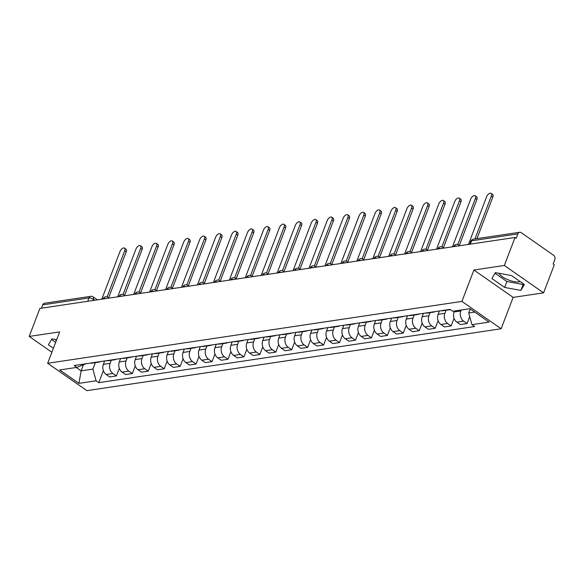 <?xml version="1.0" encoding="UTF-8"?>
<svg xmlns="http://www.w3.org/2000/svg" width="584" height="584" viewBox="0 0 584 584"><rect width="100%" height="100%" fill="white"/><g stroke="black" fill="none" stroke-linecap="round" stroke-linejoin="round"><path stroke-width="0.88" d="M56.276 340.727A12.673 4.752 20.9 0 1 55.392 339.501M520.256 281.627A12.673 4.752 20.9 0 1 519.307 281.831A12.673 4.752 20.9 0 1 507.686 279.641A12.673 4.752 20.9 0 1 498.875 273.268M543.58 292.839L504.357 265.472L515.051 237.462L39.895 308.432L29.2 336.435L59.648 331.887L47.662 363.277L86.892 390.645L501.145 328.77L513.132 297.387L543.58 292.839L554.274 264.829L553.136 264.026L554.8 259.668A3.248 2.511 81.5 0 0 553.588 255.259L521.22 232.673A3.248 2.511 81.5 0 0 519.665 232.279A3.248 2.511 81.5 0 0 517.862 233.899L471.573 240.812A3.248 1.219 -159.1 0 0 470.821 241.243L469.682 244.236M504.357 265.472L473.909 270.02L461.922 301.402L47.662 363.277M515.051 237.462L516.198 238.257L517.862 233.899M29.2 336.435L51.874 352.254M41.435 308.199L42.705 304.863A3.248 2.511 -98.5 0 1 44.515 303.242L90.805 296.329A3.248 2.511 81.5 0 0 88.994 297.95L42.705 304.863M104.66 360.963L103.368 364.35A7.475 5.767 81.5 0 0 106.157 374.497L109.646 376.928L116.391 375.921L112.902 373.49A7.475 5.767 -98.5 0 1 110.113 363.343L111.288 360.27M90.505 363.08A7.475 5.767 81.5 0 0 92.126 363.131L98.864 362.124A7.475 5.767 -98.5 0 1 97.251 362.073M119.311 368.278L116.391 375.921M100.397 361.598A7.475 5.767 -98.5 0 1 98.864 362.124M120.603 358.583L119.311 361.971A7.475 5.767 81.5 0 0 122.1 372.118L125.589 374.548L132.327 373.541L128.845 371.11A7.475 5.767 -98.5 0 1 126.056 360.963L127.232 357.882M106.449 360.7A7.475 5.767 81.5 0 0 108.062 360.751L114.807 359.744A7.475 5.767 -98.5 0 1 113.194 359.693M135.247 365.898L132.327 373.541M116.34 359.218A7.475 5.767 -98.5 0 1 114.807 359.744M136.547 356.203L135.247 359.591A7.475 5.767 81.5 0 0 138.036 369.738L141.525 372.169L148.27 371.161L144.781 368.73A7.475 5.767 -98.5 0 1 141.992 358.583L143.168 355.503M122.385 358.313A7.475 5.767 81.5 0 0 124.005 358.364L130.75 357.357A7.475 5.767 -98.5 0 1 129.13 357.306M151.19 363.518L148.27 371.161M132.276 356.839A7.475 5.767 -98.5 0 1 130.75 357.357M152.482 353.824L151.19 357.211A7.475 5.767 81.5 0 0 153.979 367.358L157.468 369.789L164.213 368.781L160.724 366.351A7.475 5.767 -98.5 0 1 157.935 356.203L159.111 353.123M138.328 355.933A7.475 5.767 81.5 0 0 139.941 355.984L146.686 354.977A7.475 5.767 -98.5 0 1 145.073 354.926M167.133 361.138L164.213 368.781M148.219 354.459A7.475 5.767 -98.5 0 1 146.686 354.977M168.426 351.437L167.133 354.831A7.475 5.767 81.5 0 0 169.922 364.971L173.412 367.409L180.149 366.402L176.667 363.963A7.475 5.767 -98.5 0 1 173.879 353.824L175.054 350.743M154.271 353.554A7.475 5.767 81.5 0 0 155.884 353.605L162.629 352.597A7.475 5.767 -98.5 0 1 161.016 352.546M183.069 358.758L180.149 366.402M164.162 352.079A7.475 5.767 -98.5 0 1 162.629 352.597M184.369 349.057L183.069 352.451A7.475 5.767 81.5 0 0 185.858 362.591L189.347 365.029L196.093 364.022L192.603 361.584A7.475 5.767 -98.5 0 1 189.815 351.444L190.99 348.363M170.207 351.174A7.475 5.767 81.5 0 0 171.827 351.225L178.573 350.217A7.475 5.767 -98.5 0 1 176.952 350.166M199.013 356.379L196.093 364.022M180.098 349.699A7.475 5.767 -98.5 0 1 178.573 350.217M200.305 346.677L199.013 350.064A7.475 5.767 81.5 0 0 201.801 360.211L205.291 362.649L212.036 361.642L208.546 359.204A7.475 5.767 -98.5 0 1 205.758 349.064L206.933 345.983M186.15 348.794A7.475 5.767 81.5 0 0 187.763 348.845L194.508 347.838A7.475 5.767 -98.5 0 1 192.895 347.787M214.956 353.992L212.036 361.642M196.042 347.312A7.475 5.767 -98.5 0 1 194.508 347.838M216.248 344.297L214.956 347.684A7.475 5.767 81.5 0 0 217.744 357.831L221.234 360.262L227.972 359.255L224.49 356.824A7.475 5.767 -98.5 0 1 221.701 346.677L222.876 343.604M202.093 346.414A7.475 5.767 81.5 0 0 203.707 346.465L210.452 345.458A7.475 5.767 -98.5 0 1 208.838 345.407M230.892 351.612L227.972 359.255M211.985 344.932A7.475 5.767 -98.5 0 1 210.452 345.458M232.191 341.917L230.892 345.305A7.475 5.767 81.5 0 0 233.68 355.452L237.17 357.882L243.915 356.875L240.425 354.444A7.475 5.767 -98.5 0 1 237.637 344.297L238.812 341.217M218.029 344.034A7.475 5.767 81.5 0 0 219.65 344.086L226.395 343.078A7.475 5.767 -98.5 0 1 224.774 343.027M246.835 349.232L243.915 356.875M227.921 342.553A7.475 5.767 -98.5 0 1 226.395 343.078M248.127 339.538L246.835 342.925A7.475 5.767 81.5 0 0 249.623 353.072L253.113 355.503L259.858 354.495L256.369 352.064A7.475 5.767 -98.5 0 1 253.58 341.917L254.755 338.837M233.972 341.647A7.475 5.767 81.5 0 0 235.586 341.698L242.331 340.691A7.475 5.767 -98.5 0 1 240.718 340.64M262.778 346.852L259.858 354.495M243.864 340.173A7.475 5.767 -98.5 0 1 242.331 340.691M264.07 337.158L262.778 340.545A7.475 5.767 81.5 0 0 265.567 350.692L269.056 353.123L275.794 352.115L272.312 349.685A7.475 5.767 -98.5 0 1 269.523 339.538L270.699 336.457M249.916 339.267A7.475 5.767 81.5 0 0 251.529 339.319L258.274 338.311A7.475 5.767 -98.5 0 1 256.653 338.26M278.714 344.472L275.794 352.115M259.807 337.793A7.475 5.767 -98.5 0 1 258.274 338.311M280.013 334.771L278.714 338.165A7.475 5.767 81.5 0 0 281.503 348.305L284.992 350.743L291.737 349.736L288.248 347.298A7.475 5.767 -98.5 0 1 285.459 337.158L286.635 334.077M265.851 336.888A7.475 5.767 81.5 0 0 267.472 336.939L274.217 335.931A7.475 5.767 -98.5 0 1 272.597 335.88M294.657 342.093L291.737 349.736M275.743 335.413A7.475 5.767 -98.5 0 1 274.217 335.931M295.949 332.391L294.657 335.785A7.475 5.767 81.5 0 0 297.446 345.925L300.935 348.363L307.68 347.356L304.191 344.918A7.475 5.767 -98.5 0 1 301.402 334.778L302.578 331.697M281.795 334.508A7.475 5.767 81.5 0 0 283.408 334.559L290.153 333.552A7.475 5.767 -98.5 0 1 288.54 333.5M310.6 339.713L307.68 347.356M291.686 333.033A7.475 5.767 -98.5 0 1 290.153 333.552M311.892 330.011L310.6 333.398A7.475 5.767 81.5 0 0 313.389 343.545L316.878 345.976L323.616 344.976L320.134 342.538A7.475 5.767 -98.5 0 1 317.346 332.391L318.521 329.318M297.738 332.128A7.475 5.767 81.5 0 0 299.351 332.179L306.096 331.172A7.475 5.767 -98.5 0 1 304.476 331.121M326.536 337.326L323.616 344.976M307.629 330.646A7.475 5.767 -98.5 0 1 306.096 331.172M327.836 327.631L326.536 331.018A7.475 5.767 81.5 0 0 329.325 341.166L332.814 343.596L339.559 342.589L336.07 340.158A7.475 5.767 -98.5 0 1 333.281 330.011L334.457 326.938M313.674 329.748A7.475 5.767 81.5 0 0 315.294 329.799L322.039 328.792A7.475 5.767 -98.5 0 1 320.419 328.741M342.479 334.946L339.559 342.589M323.565 328.266A7.475 5.767 -98.5 0 1 322.039 328.792M343.772 325.252L342.479 328.639A7.475 5.767 81.5 0 0 345.268 338.786L348.757 341.217L355.503 340.209L352.013 337.778A7.475 5.767 -98.5 0 1 349.225 327.631L350.4 324.551M329.617 327.368A7.475 5.767 81.5 0 0 331.23 327.42L337.975 326.412A7.475 5.767 -98.5 0 1 336.362 326.361M358.415 332.566L355.503 340.209M339.508 325.887A7.475 5.767 -98.5 0 1 337.975 326.412M359.715 322.872L358.423 326.259A7.475 5.767 81.5 0 0 361.211 336.406L364.693 338.837L371.439 337.829L367.957 335.398A7.475 5.767 -98.5 0 1 365.168 325.252L366.343 322.171M345.56 324.981A7.475 5.767 81.5 0 0 347.173 325.032L353.919 324.025A7.475 5.767 -98.5 0 1 352.298 323.974M374.359 330.186L371.439 337.829M355.452 323.507A7.475 5.767 -98.5 0 1 353.919 324.025M375.658 320.492L374.359 323.879A7.475 5.767 81.5 0 0 377.147 334.026L380.637 336.457L387.382 335.45L383.892 333.019A7.475 5.767 -98.5 0 1 381.104 322.872L382.279 319.791M361.496 322.602A7.475 5.767 81.5 0 0 363.117 322.653L369.862 321.645A7.475 5.767 -98.5 0 1 368.241 321.594M390.302 327.807L387.382 335.45M371.387 321.127A7.475 5.767 -98.5 0 1 369.862 321.645M391.594 318.105L390.302 321.499A7.475 5.767 81.5 0 0 393.09 331.639L396.58 334.077L403.325 333.07L399.836 330.632A7.475 5.767 -98.5 0 1 397.047 320.492L398.222 317.411M377.439 320.222A7.475 5.767 81.5 0 0 379.053 320.273L385.798 319.266A7.475 5.767 -98.5 0 1 384.184 319.214M406.238 325.427L403.325 333.07M387.331 318.747A7.475 5.767 -98.5 0 1 385.798 319.266M407.537 315.725L406.245 319.119A7.475 5.767 81.5 0 0 409.034 329.259L412.516 331.697L419.261 330.69L415.779 328.252A7.475 5.767 -98.5 0 1 412.99 318.112L414.166 315.031M393.382 317.842A7.475 5.767 81.5 0 0 394.996 317.893L401.741 316.886A7.475 5.767 -98.5 0 1 400.12 316.835M422.181 323.047L419.261 330.69M403.274 316.367A7.475 5.767 -98.5 0 1 401.741 316.886M423.48 313.345L422.181 316.732A7.475 5.767 81.5 0 0 424.969 326.879L428.459 329.31L435.204 328.303L431.715 325.872A7.475 5.767 -98.5 0 1 428.926 315.725L430.101 312.652M409.318 315.462A7.475 5.767 81.5 0 0 410.939 315.513L417.684 314.506A7.475 5.767 -98.5 0 1 416.064 314.455M438.124 320.66L435.204 328.303M419.21 313.98A7.475 5.767 -98.5 0 1 417.684 314.506M439.416 310.965L438.124 314.353A7.475 5.767 81.5 0 0 440.913 324.5L444.402 326.93L451.147 325.923L447.658 323.492A7.475 5.767 -98.5 0 1 444.869 313.345L446.045 310.272M425.261 313.082A7.475 5.767 81.5 0 0 426.875 313.133L433.62 312.126A7.475 5.767 -98.5 0 1 432.007 312.075M454.06 318.28L451.147 325.923M435.153 311.601A7.475 5.767 -98.5 0 1 433.62 312.126M454.44 311.002L454.067 311.973A7.475 5.767 81.5 0 0 456.856 322.12L460.338 324.551L467.083 323.543L463.594 321.112A7.475 5.767 -98.5 0 1 460.812 310.965L461.185 309.994M441.205 310.695A7.475 5.767 81.5 0 0 442.818 310.754L449.563 309.746A7.475 5.767 -98.5 0 1 447.943 309.695M469.726 316.637L467.083 323.543M450.3 309.571A7.475 5.767 -98.5 0 1 449.563 309.746M83.351 365.044L81.132 370.862L92.885 369.103L95.345 362.649M85.943 363.759L76.884 367.387L59.714 369.949L78.928 383.359L81.132 370.862L76.285 367.475M92.885 369.103L96.097 380.79L98.784 382.666L474.617 326.536L471.93 324.66L489.093 322.098L469.879 308.695L452.717 311.257L450.03 309.381L74.197 365.511L76.884 367.387M96.097 380.79L78.928 383.359M501.145 328.77L461.922 301.402M56.655 339.735L51.91 338.866L48.421 344.786L53.4 348.261M513.132 297.387L473.909 270.02M511.62 275.604L495.385 272.626L491.896 278.546L504.642 287.438L520.877 290.409L524.366 284.488L511.62 275.604M470.251 308.951L468.718 312.973L474.726 312.075M103.368 370.665L98.784 382.666M471.93 324.66L468.718 312.973M51.545 339.479L55.655 342.348M495.028 273.239L506.897 281.524L523.133 284.496L523.49 283.882M523.133 284.496L520.877 290.409M506.897 281.524L504.642 287.438M107.106 296.876L124.684 250.828A3.738 1.92 -55.1 0 0 124.472 248.12L125.962 249.156A3.738 1.92 124.9 0 1 126.173 251.865L108.646 297.76M124.472 248.12A3.738 1.92 -55.1 0 0 119.983 251.536L101.791 299.183M123.041 294.489L140.627 248.448A3.738 1.92 -55.1 0 0 140.415 245.733L141.905 246.776A3.738 1.92 124.9 0 1 142.109 249.485L124.589 295.38M140.415 245.733A3.738 1.92 -55.1 0 0 135.926 249.149L117.727 296.803M138.985 292.109L156.563 246.068A3.738 1.92 -55.1 0 0 156.359 243.353L157.841 244.389A3.738 1.92 124.9 0 1 158.052 247.105L140.532 293M156.359 243.353A3.738 1.92 -55.1 0 0 151.869 246.769L133.67 294.424M154.928 289.73L172.506 243.689A3.738 1.92 -55.1 0 0 172.295 240.973L173.784 242.01A3.738 1.92 124.9 0 1 173.995 244.725L156.468 290.62M172.295 240.973A3.738 1.92 -55.1 0 0 167.805 244.389L149.613 292.044M170.864 287.35L188.449 241.309A3.738 1.92 -55.1 0 0 188.238 238.593L189.72 239.63A3.738 1.92 124.9 0 1 189.931 242.345L172.411 288.24M188.238 238.593A3.738 1.92 -55.1 0 0 183.748 242.01L165.549 289.664M186.807 284.97L204.385 238.929A3.738 1.92 -55.1 0 0 204.174 236.213L205.663 237.25A3.738 1.92 124.9 0 1 205.875 239.966L188.347 285.853M204.174 236.213A3.738 1.92 -55.1 0 0 199.691 239.63L181.493 287.284M202.75 282.59L220.329 236.549A3.738 1.92 -55.1 0 0 220.117 233.834L221.606 234.87A3.738 1.92 124.9 0 1 221.818 237.586L204.291 283.474M220.117 233.834A3.738 1.92 -55.1 0 0 215.627 237.25L197.436 284.897M218.686 280.211L236.272 234.162A3.738 1.92 -55.1 0 0 236.06 231.454L237.542 232.49A3.738 1.92 124.9 0 1 237.754 235.199L220.234 281.094M236.06 231.454A3.738 1.92 -55.1 0 0 231.571 234.87L213.372 282.517M234.629 277.823L252.208 231.782A3.738 1.92 -55.1 0 0 251.996 229.067L253.485 230.103A3.738 1.92 124.9 0 1 253.697 232.819L236.17 278.714M251.996 229.067A3.738 1.92 -55.1 0 0 247.514 232.483L229.315 280.137M250.572 275.444L268.151 229.403A3.738 1.92 -55.1 0 0 267.939 226.687L269.428 227.723A3.738 1.92 124.9 0 1 269.64 230.439L252.113 276.334M267.939 226.687A3.738 1.92 -55.1 0 0 263.45 230.103L245.258 277.758M266.508 273.064L284.094 227.023A3.738 1.92 -55.1 0 0 283.882 224.307L285.364 225.344A3.738 1.92 124.9 0 1 285.576 228.059L268.056 273.954M283.882 224.307A3.738 1.92 -55.1 0 0 279.393 227.723L261.194 275.378M282.452 270.684L300.03 224.643A3.738 1.92 -55.1 0 0 299.818 221.927L301.308 222.964A3.738 1.92 124.9 0 1 301.519 225.679L283.992 271.575M299.818 221.927A3.738 1.92 -55.1 0 0 295.336 225.344L277.137 272.998M298.395 268.304L315.973 222.263A3.738 1.92 -55.1 0 0 315.762 219.547L317.251 220.584A3.738 1.92 124.9 0 1 317.462 223.3L299.935 269.188M315.762 219.547A3.738 1.92 -55.1 0 0 311.272 222.964L293.08 270.611M314.331 265.924L331.916 219.883A3.738 1.92 -55.1 0 0 331.705 217.168L333.187 218.204A3.738 1.92 124.9 0 1 333.398 220.92L315.878 266.808M331.705 217.168A3.738 1.92 -55.1 0 0 327.215 220.584L309.016 268.231M330.274 263.545L347.852 217.496A3.738 1.92 -55.1 0 0 347.641 214.788L349.13 215.824A3.738 1.92 124.9 0 1 349.341 218.533L331.814 264.428M347.641 214.788A3.738 1.92 -55.1 0 0 343.158 218.204L324.959 265.851M346.217 261.157L363.796 215.116A3.738 1.92 -55.1 0 0 363.584 212.401L365.073 213.437A3.738 1.92 124.9 0 1 365.285 216.153L347.757 262.048M363.584 212.401A3.738 1.92 -55.1 0 0 359.094 215.817L340.903 263.472M362.153 258.778L379.739 212.737A3.738 1.92 -55.1 0 0 379.527 210.021L381.009 211.058A3.738 1.92 124.9 0 1 381.221 213.773L363.701 259.668M379.527 210.021A3.738 1.92 -55.1 0 0 375.037 213.437L356.839 261.092M378.096 256.398L395.675 210.357A3.738 1.92 -55.1 0 0 395.463 207.641L396.952 208.678A3.738 1.92 124.9 0 1 397.164 211.393L379.636 257.288M395.463 207.641A3.738 1.92 -55.1 0 0 390.973 211.058L372.782 258.712M394.039 254.018L411.618 207.977A3.738 1.92 -55.1 0 0 411.406 205.261L412.895 206.298A3.738 1.92 124.9 0 1 413.107 209.014L395.58 254.909M411.406 205.261A3.738 1.92 -55.1 0 0 406.917 208.678L388.718 256.332M409.975 251.638L427.561 205.597A3.738 1.92 -55.1 0 0 427.349 202.882L428.831 203.918A3.738 1.92 124.9 0 1 429.043 206.634L411.523 252.522M427.349 202.882A3.738 1.92 -55.1 0 0 422.86 206.298L404.661 253.945M425.918 249.258L443.497 203.21A3.738 1.92 -55.1 0 0 443.285 200.502L444.774 201.538A3.738 1.92 124.9 0 1 444.986 204.254L427.459 250.142M443.285 200.502A3.738 1.92 -55.1 0 0 438.796 203.918L420.604 251.565M441.862 246.879L459.44 200.83A3.738 1.92 -55.1 0 0 459.228 198.122L460.718 199.159A3.738 1.92 124.9 0 1 460.929 201.867L443.402 247.762M459.228 198.122A3.738 1.92 -55.1 0 0 454.739 201.538L436.54 249.186M457.798 244.492L475.383 198.451A3.738 1.92 -55.1 0 0 475.172 195.735L476.654 196.772A3.738 1.92 124.9 0 1 476.865 199.487L459.345 245.382M475.172 195.735A3.738 1.92 -55.1 0 0 470.682 199.151L452.483 246.806M474.945 238.958L491.319 196.071A3.738 1.92 -55.1 0 0 491.108 193.355L492.597 194.392A3.738 1.92 124.9 0 1 492.808 197.107L476.945 238.659M491.108 193.355A3.738 1.92 -55.1 0 0 486.618 196.772L468.426 244.426M456.498 246.207A3.248 1.219 -159.1 0 0 454.556 246.003A3.248 1.219 -159.1 0 0 453.804 246.441L453.739 246.616M440.555 248.587A3.248 1.219 -159.1 0 0 438.613 248.382A3.248 1.219 -159.1 0 0 437.869 248.821L437.796 248.996M424.612 250.967A3.248 1.219 -159.1 0 0 422.677 250.77A3.248 1.219 -159.1 0 0 421.925 251.2L421.86 251.383M408.676 253.346A3.248 1.219 -159.1 0 0 406.734 253.149A3.248 1.219 -159.1 0 0 405.982 253.587L405.916 253.763M392.733 255.734A3.248 1.219 -159.1 0 0 390.791 255.529A3.248 1.219 -159.1 0 0 390.046 255.967L389.973 256.142M376.789 258.113A3.248 1.219 -159.1 0 0 374.855 257.909A3.248 1.219 -159.1 0 0 374.103 258.347L374.037 258.522M360.854 260.493A3.248 1.219 -159.1 0 0 358.912 260.289A3.248 1.219 -159.1 0 0 358.16 260.727L358.094 260.902M344.91 262.873A3.248 1.219 -159.1 0 0 342.969 262.669A3.248 1.219 -159.1 0 0 342.224 263.107L342.151 263.282M328.967 265.253A3.248 1.219 -159.1 0 0 327.033 265.056A3.248 1.219 -159.1 0 0 326.281 265.486L326.215 265.669M313.031 267.633A3.248 1.219 -159.1 0 0 311.089 267.435A3.248 1.219 -159.1 0 0 310.338 267.866L310.272 268.049M297.088 270.012A3.248 1.219 -159.1 0 0 295.146 269.815A3.248 1.219 -159.1 0 0 294.402 270.253L294.336 270.428M281.145 272.399A3.248 1.219 -159.1 0 0 279.21 272.195A3.248 1.219 -159.1 0 0 278.458 272.633L278.393 272.808M265.209 274.779A3.248 1.219 -159.1 0 0 263.267 274.575A3.248 1.219 -159.1 0 0 262.515 275.013L262.45 275.188M249.266 277.159A3.248 1.219 -159.1 0 0 247.324 276.955A3.248 1.219 -159.1 0 0 246.579 277.393L246.514 277.568M233.33 279.539A3.248 1.219 -159.1 0 0 231.388 279.334A3.248 1.219 -159.1 0 0 230.636 279.772L230.571 279.948M217.387 281.919A3.248 1.219 -159.1 0 0 215.445 281.722A3.248 1.219 -159.1 0 0 214.693 282.152L214.627 282.335M201.444 284.298A3.248 1.219 -159.1 0 0 199.502 284.101A3.248 1.219 -159.1 0 0 198.757 284.532L198.691 284.715M185.508 286.678A3.248 1.219 -159.1 0 0 183.566 286.481A3.248 1.219 -159.1 0 0 182.814 286.919L182.748 287.094M169.564 289.065A3.248 1.219 -159.1 0 0 167.623 288.861A3.248 1.219 -159.1 0 0 166.871 289.299L166.805 289.474M153.621 291.445A3.248 1.219 -159.1 0 0 151.679 291.241A3.248 1.219 -159.1 0 0 150.935 291.679L150.869 291.854M137.685 293.825A3.248 1.219 -159.1 0 0 135.743 293.621A3.248 1.219 -159.1 0 0 134.992 294.059L134.926 294.234M121.742 296.205A3.248 1.219 -159.1 0 0 119.8 296A3.248 1.219 -159.1 0 0 119.056 296.438L118.983 296.614M105.799 298.585A3.248 1.219 -159.1 0 0 103.857 298.387A3.248 1.219 -159.1 0 0 103.112 298.818L103.047 299.001M94.754 300.234L93.323 299.242A3.248 1.219 -159.1 0 0 88.994 297.95L87.724 301.286M92.834 300.519L93.323 299.242A3.248 1.672 124.9 0 0 93.141 296.884A3.248 3.248 0 0 0 90.805 296.329M460.812 310.965L454.067 311.973M444.869 313.345L438.124 314.353M428.926 315.725L422.181 316.732M412.99 318.112L406.245 319.119M397.047 320.492L390.302 321.499M381.104 322.872L374.359 323.879M365.168 325.252L358.423 326.259M349.225 327.631L342.479 328.639M333.281 330.011L326.536 331.018M317.346 332.391L310.6 333.398M301.402 334.778L294.657 335.785M285.459 337.158L278.714 338.165M269.523 339.538L262.778 340.545M253.58 341.917L246.835 342.925M237.637 344.297L230.892 345.305M221.701 346.677L214.956 347.684M205.758 349.064L199.013 350.064M189.815 351.444L183.069 352.451M173.879 353.824L167.133 354.831M157.935 356.203L151.19 357.211M141.992 358.583L135.247 359.591M126.056 360.963L119.311 361.971M110.113 363.343L103.368 364.35M447.658 323.492L440.913 324.5M431.715 325.872L424.969 326.879M415.779 328.252L409.034 329.259M399.836 330.632L393.09 331.639M383.892 333.019L377.147 334.026M367.957 335.398L361.211 336.406M352.013 337.778L345.268 338.786M336.07 340.158L329.325 341.166M320.134 342.538L313.389 343.545M304.191 344.918L297.446 345.925M288.248 347.298L281.503 348.305M272.312 349.685L265.567 350.692M256.369 352.064L249.623 353.072M240.425 354.444L233.68 355.452M224.49 356.824L217.744 357.831M208.546 359.204L201.801 360.211M192.603 361.584L185.858 362.591M176.667 363.963L169.922 364.971M160.724 366.351L153.979 367.358M144.781 368.73L138.036 369.738M128.845 371.11L122.1 372.118M112.902 373.49L106.157 374.497M463.594 321.112L456.856 322.12M108.449 298.19A3.248 1.672 -55.1 0 0 108.011 297.314A3.248 3.248 0 0 0 103.112 298.818M124.385 295.811A3.248 1.672 -55.1 0 0 123.947 294.935A3.248 3.248 0 0 0 119.056 296.438M140.328 293.431A3.248 1.672 -55.1 0 0 139.89 292.555A3.248 3.248 0 0 0 134.992 294.059M156.271 291.051A3.248 1.672 -55.1 0 0 155.833 290.175A3.248 3.248 0 0 0 150.935 291.679M172.207 288.664A3.248 1.672 -55.1 0 0 171.769 287.788A3.248 3.248 0 0 0 166.871 289.299M188.15 286.284A3.248 1.672 -55.1 0 0 187.712 285.408A3.248 3.248 0 0 0 182.814 286.919M204.093 283.904A3.248 1.672 -55.1 0 0 203.648 283.028A3.248 3.248 0 0 0 198.757 284.532M220.029 281.524A3.248 1.672 -55.1 0 0 219.591 280.649A3.248 3.248 0 0 0 214.693 282.152M235.972 279.145A3.248 1.672 -55.1 0 0 235.534 278.269A3.248 3.248 0 0 0 230.636 279.772M251.916 276.765A3.248 1.672 -55.1 0 0 251.47 275.889A3.248 3.248 0 0 0 246.579 277.393M267.852 274.385A3.248 1.672 -55.1 0 0 267.414 273.509A3.248 3.248 0 0 0 262.515 275.013M283.795 271.998A3.248 1.672 -55.1 0 0 283.357 271.122A3.248 3.248 0 0 0 278.458 272.633M299.738 269.618A3.248 1.672 -55.1 0 0 299.293 268.742A3.248 3.248 0 0 0 294.402 270.253M315.674 267.238A3.248 1.672 -55.1 0 0 315.236 266.362A3.248 3.248 0 0 0 310.338 267.866M331.617 264.859A3.248 1.672 -55.1 0 0 331.179 263.983A3.248 3.248 0 0 0 326.281 265.486M347.56 262.479A3.248 1.672 -55.1 0 0 347.115 261.603A3.248 3.248 0 0 0 342.224 263.107M363.496 260.099A3.248 1.672 -55.1 0 0 363.058 259.223A3.248 3.248 0 0 0 358.16 260.727M379.439 257.719A3.248 1.672 -55.1 0 0 379.001 256.843A3.248 3.248 0 0 0 374.103 258.347M395.383 255.332A3.248 1.672 -55.1 0 0 394.937 254.456A3.248 3.248 0 0 0 390.046 255.967M411.319 252.952A3.248 1.672 -55.1 0 0 410.88 252.076A3.248 3.248 0 0 0 405.982 253.587M427.262 250.572A3.248 1.672 -55.1 0 0 426.824 249.697A3.248 3.248 0 0 0 421.925 251.2M443.205 248.193A3.248 1.672 -55.1 0 0 442.76 247.317A3.248 3.248 0 0 0 437.869 248.821M459.141 245.813A3.248 1.672 -55.1 0 0 458.703 244.937A3.248 3.248 0 0 0 453.804 246.441M470.295 244.148L471.573 240.812A3.248 2.511 81.5 0 1 473.376 239.192A3.248 3.248 0 0 0 470.821 241.243M124.684 250.828L126.173 251.865M140.627 248.448L142.109 249.485M156.563 246.068L158.052 247.105M172.506 243.689L173.995 244.725M188.449 241.309L189.931 242.345M204.385 238.929L205.875 239.966M220.329 236.549L221.818 237.586M236.272 234.162L237.754 235.199M252.208 231.782L253.697 232.819M268.151 229.403L269.64 230.439M284.094 227.023L285.576 228.059M300.03 224.643L301.519 225.679M315.973 222.263L317.462 223.3M331.916 219.883L333.398 220.92M347.852 217.496L349.341 218.533M363.796 215.116L365.285 216.153M379.739 212.737L381.221 213.773M395.675 210.357L397.164 211.393M411.618 207.977L413.107 209.014M427.561 205.597L429.043 206.634M443.497 203.21L444.986 204.254M459.44 200.83L460.929 201.867M475.383 198.451L476.865 199.487M491.319 196.071L492.808 197.107M109.12 298.088L108.011 297.314M125.064 295.708L123.947 294.935M141 293.329L139.89 292.555M156.943 290.949L155.833 290.175M172.879 288.569L171.769 287.788M188.822 286.189L187.712 285.408M204.765 283.802L203.648 283.028M220.701 281.422L219.591 280.649M236.644 279.043L235.534 278.269M252.587 276.663L251.47 275.889M268.523 274.283L267.414 273.509M284.466 271.903L283.357 271.122M300.41 269.523L299.293 268.742M316.346 267.136L315.236 266.362M332.289 264.756L331.179 263.983M348.232 262.377L347.115 261.603M364.168 259.997L363.058 259.223M380.111 257.617L379.001 256.843M396.054 255.237L394.937 254.456M411.99 252.85L410.88 252.076M427.933 250.47L426.824 249.697M443.876 248.091L442.76 247.317M459.812 245.711L458.703 244.937M473.376 239.192L519.665 232.279M93.141 296.884L97.389 299.84"/></g></svg>

